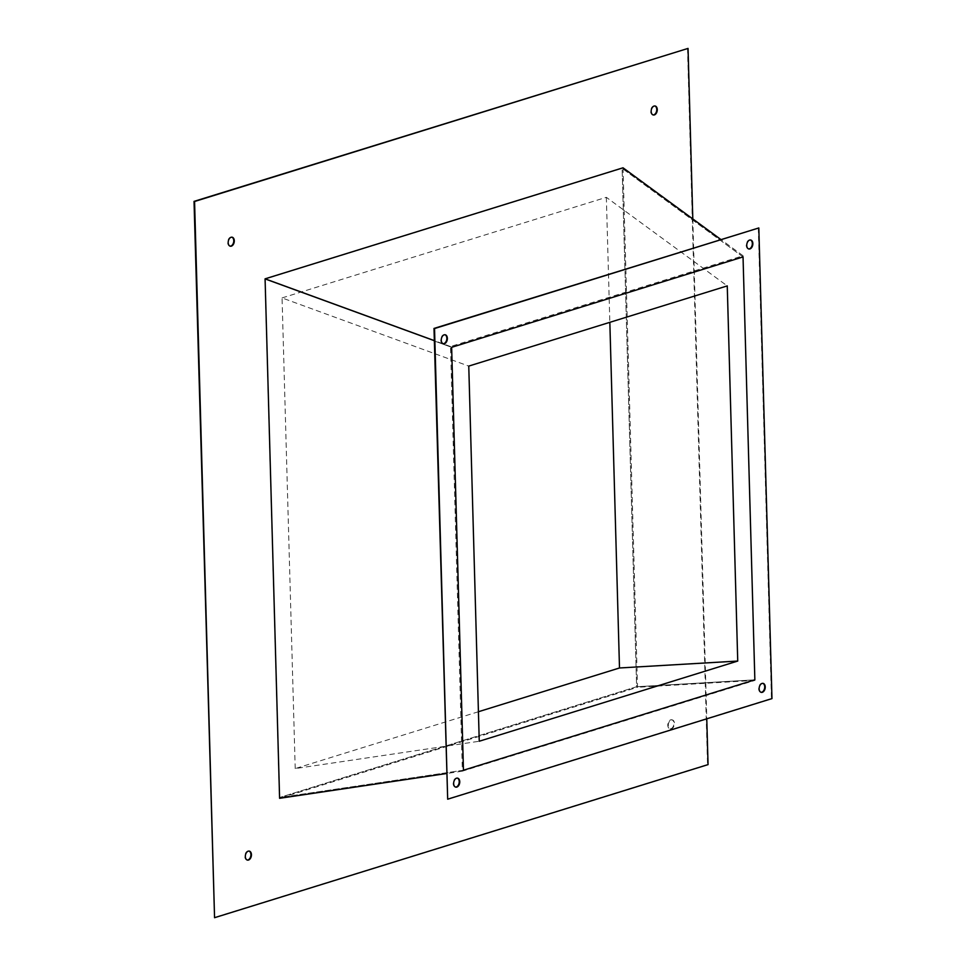 <?xml version="1.0" encoding="UTF-8"?>
<svg xmlns="http://www.w3.org/2000/svg" width="966" height="966" viewBox="0 0 966 966"><rect width="100%" height="100%" fill="white"/><g stroke="black" fill="none" stroke-linecap="round" stroke-linejoin="round"><path stroke-width="0.72" stroke-dasharray="4.83 3.62" d="M478.424 711.737L295.21 768.574L479.245 741.248M463.463 770.228L279.428 797.554L264.938 279.15L622.128 168.35L636.618 686.741L279.428 797.554L264.938 279.15L622.128 168.35L636.618 686.741L279.428 797.554L463.463 770.228M754.857 679.835L636.618 686.741L754.857 679.835M295.21 768.574L282.06 297.926L468.764 366.09M451.641 347.313L264.938 279.15L451.641 347.313M282.06 297.926L606.346 197.318L727.253 285.9M743.035 256.92L622.128 168.35L743.035 256.92M606.346 197.318L609.836 322.33M670.972 728.714A4.588 2.983 101.4 0 0 673.882 724.102A4.588 2.983 101.4 0 0 671.744 719.791A4.588 2.983 101.4 0 0 670.718 719.851A4.588 2.983 101.4 0 0 667.808 724.464A4.588 2.983 101.4 0 0 669.945 728.787A4.588 2.983 101.4 0 0 670.972 728.714M671.249 719.96A4.588 2.983 -78.6 0 1 672.276 719.899A4.588 2.983 -78.6 0 1 674.401 724.21A4.588 2.983 -78.6 0 1 671.491 728.823A4.588 2.983 -78.6 0 1 670.464 728.883A4.588 2.983 -78.6 0 1 668.339 724.572A4.588 2.983 -78.6 0 1 671.249 719.96M249.023 851.082A4.588 2.983 101.4 0 0 248.757 851.01A4.588 2.983 101.4 0 0 247.731 851.07A4.588 2.983 101.4 0 0 244.821 855.683A4.588 2.983 101.4 0 0 246.958 859.994A4.588 2.983 101.4 0 0 247.224 860.03M231.876 237.189A4.588 2.983 101.4 0 0 231.611 237.117A4.588 2.983 101.4 0 0 230.584 237.177A4.588 2.983 101.4 0 0 227.674 241.79A4.588 2.983 101.4 0 0 229.811 246.101A4.588 2.983 101.4 0 0 230.077 246.137M654.863 105.97A4.588 2.983 101.4 0 0 654.598 105.898A4.588 2.983 101.4 0 0 653.571 105.958A4.588 2.983 101.4 0 0 650.661 110.571A4.588 2.983 101.4 0 0 652.799 114.894A4.588 2.983 101.4 0 0 653.064 114.918M443.153 343.703A4.588 2.983 -78.6 0 1 442.887 343.667A4.588 2.983 -78.6 0 1 440.75 339.356A4.588 2.983 -78.6 0 1 443.66 334.731A4.588 2.983 -78.6 0 1 444.686 334.671A4.588 2.983 -78.6 0 1 444.952 334.743M748.638 248.926A4.588 2.983 -78.6 0 1 748.372 248.902A4.588 2.983 -78.6 0 1 746.247 244.579A4.588 2.983 -78.6 0 1 749.157 239.966A4.588 2.983 -78.6 0 1 750.184 239.906A4.588 2.983 -78.6 0 1 750.437 239.979M761.027 692.296A4.588 2.983 -78.6 0 1 760.761 692.26A4.588 2.983 -78.6 0 1 758.624 687.949A4.588 2.983 -78.6 0 1 761.534 683.336A4.588 2.983 -78.6 0 1 762.56 683.276A4.588 2.983 -78.6 0 1 762.826 683.348M455.529 787.061A4.588 2.983 -78.6 0 1 455.264 787.036A4.588 2.983 -78.6 0 1 453.139 782.714A4.588 2.983 -78.6 0 1 456.049 778.101A4.588 2.983 -78.6 0 1 457.075 778.041A4.588 2.983 -78.6 0 1 457.329 778.113M692.803 218.932L706.774 718.825M623.01 167.794L637.524 687.273L279.597 798.302M687.514 48.3L707.523 764.504L214.041 917.591M743.083 255.773L754.941 680.402L462.364 771.17L450.506 346.528L743.083 255.773L720.829 239.459M450.506 346.528L434.35 340.636M462.364 771.17L446.437 773.537M758.298 227.843L771.436 698.49L447.149 799.099M754.941 680.402L637.524 687.273"/><path stroke-width="1.45" d="M609.836 322.33L619.496 667.977L478.424 711.737M737.734 661.058L479.245 741.248L468.764 366.09L727.253 285.9L737.734 661.058L619.496 667.977M754.857 679.835L463.463 770.228L451.641 347.313L743.035 256.92L754.857 679.835L463.463 770.228L451.641 347.313L743.035 256.92L754.857 679.835M247.224 860.03A4.588 2.983 101.4 0 0 247.984 859.933A4.588 2.983 101.4 0 0 250.87 855.526A4.588 2.983 101.4 0 0 249.023 851.082M248.262 851.179A4.588 2.983 -78.6 0 1 249.288 851.106A4.588 2.983 -78.6 0 1 251.414 855.429A4.588 2.983 -78.6 0 1 248.504 860.042A4.588 2.983 -78.6 0 1 247.477 860.102A4.588 2.983 -78.6 0 1 245.352 855.791A4.588 2.983 -78.6 0 1 248.262 851.179M230.077 246.137A4.588 2.983 101.4 0 0 230.838 246.04A4.588 2.983 101.4 0 0 233.724 241.633A4.588 2.983 101.4 0 0 231.876 237.189M231.115 237.286A4.588 2.983 -78.6 0 1 232.142 237.213A4.588 2.983 -78.6 0 1 234.267 241.536A4.588 2.983 -78.6 0 1 231.357 246.149A4.588 2.983 -78.6 0 1 230.331 246.209A4.588 2.983 -78.6 0 1 228.205 241.898A4.588 2.983 -78.6 0 1 231.115 237.286M653.064 114.918A4.588 2.983 101.4 0 0 653.825 114.821A4.588 2.983 101.4 0 0 656.711 110.414A4.588 2.983 101.4 0 0 654.863 105.97M654.103 106.067A4.588 2.983 -78.6 0 1 655.129 106.006A4.588 2.983 -78.6 0 1 657.254 110.317A4.588 2.983 -78.6 0 1 654.344 114.93A4.588 2.983 -78.6 0 1 653.318 114.99A4.588 2.983 -78.6 0 1 651.193 110.679A4.588 2.983 -78.6 0 1 654.103 106.067M444.432 343.703A4.588 2.983 101.4 0 0 447.343 339.09A4.588 2.983 101.4 0 0 445.217 334.779A4.588 2.983 101.4 0 0 444.191 334.84A4.588 2.983 101.4 0 0 441.281 339.452A4.588 2.983 101.4 0 0 443.406 343.775A4.588 2.983 101.4 0 0 444.432 343.703M444.952 334.743A4.588 2.983 -78.6 0 1 446.799 339.187A4.588 2.983 -78.6 0 1 443.913 343.606A4.588 2.983 -78.6 0 1 443.153 343.703M749.93 248.938A4.588 2.983 101.4 0 0 752.828 244.326A4.588 2.983 101.4 0 0 750.703 240.015A4.588 2.983 101.4 0 0 749.676 240.075A4.588 2.983 101.4 0 0 746.766 244.688A4.588 2.983 101.4 0 0 748.904 248.999A4.588 2.983 101.4 0 0 749.93 248.938M750.437 239.979A4.588 2.983 -78.6 0 1 752.285 244.422A4.588 2.983 -78.6 0 1 749.399 248.83A4.588 2.983 -78.6 0 1 748.638 248.926M762.307 692.308A4.588 2.983 101.4 0 0 765.217 687.695A4.588 2.983 101.4 0 0 763.092 683.373A4.588 2.983 101.4 0 0 762.065 683.445A4.588 2.983 101.4 0 0 759.155 688.058A4.588 2.983 101.4 0 0 761.28 692.368A4.588 2.983 101.4 0 0 762.307 692.308M762.826 683.348A4.588 2.983 -78.6 0 1 764.674 687.792A4.588 2.983 -78.6 0 1 761.788 692.199A4.588 2.983 -78.6 0 1 761.027 692.296M456.821 787.073A4.588 2.983 101.4 0 0 459.731 782.46A4.588 2.983 101.4 0 0 457.594 778.149A4.588 2.983 101.4 0 0 456.568 778.21A4.588 2.983 101.4 0 0 453.67 782.822A4.588 2.983 101.4 0 0 455.795 787.133A4.588 2.983 101.4 0 0 456.821 787.073M457.329 778.113A4.588 2.983 -78.6 0 1 459.176 782.557A4.588 2.983 -78.6 0 1 456.29 786.964A4.588 2.983 -78.6 0 1 455.529 787.061M706.774 718.825L708.054 764.613L214.561 917.7L194.564 201.496L688.046 48.409L692.803 218.932M446.437 773.537L279.597 798.302L265.082 278.836L623.01 167.794L720.829 239.459M214.561 917.7L194.033 201.387L688.046 48.409M447.681 799.196L434 328.44L758.817 227.952L771.967 698.599L447.681 799.196L434.531 328.549L758.817 227.952M434.35 340.636L265.082 278.836"/></g></svg>

